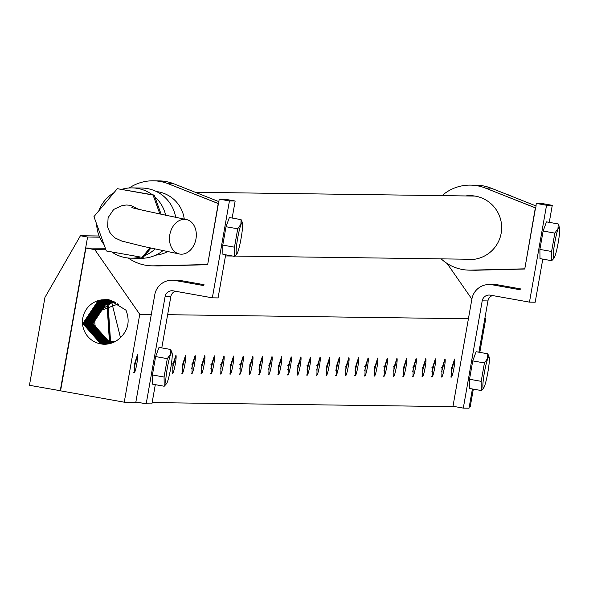 <?xml version="1.0" encoding="UTF-8"?>
<svg xmlns="http://www.w3.org/2000/svg" width="589" height="589" viewBox="0 0 589 589"><rect width="100%" height="100%" fill="white"/><g stroke="black" fill="none" stroke-linecap="round" stroke-linejoin="round"><path stroke-width="0.88" d="M60.704 390.787L29.45 385.294L44.948 297.408L80.421 235.747L99.114 235.998M80.421 235.747L87.592 237.021L99.607 237.183M87.592 237.021L85.648 248.006L105.365 248.278M85.648 248.006L60.24 390.787L85.744 248.006L94.822 249.64L105.91 249.795M94.822 249.64L139.748 314.305L151.299 314.46M167.644 314.688L468.417 318.767M484.754 318.995L485.689 319.002L479.807 352.369M447.103 263.46L471.877 299.124M484.946 317.927L485.689 319.002M60.719 389.962L85.884 248.05M473.328 389.13L470.191 406.889L469.256 406.881M139.748 314.305L124.25 402.191L60.696 390.868M101.544 299.889A22.279 22.154 -89.2 0 0 83.447 328.574A22.279 22.154 -89.2 0 0 119.25 338.675C128.049 331.018 130.302 321.528 126.009 310.212L108.531 299.44L101.544 299.889L108.45 300.022L111.306 300.721L120.48 337.666M111.49 300.78L108.95 300.162L97.965 300.957L82.821 323.575L100.778 343.866L110.71 343.38M110.828 343.343L101.19 343.807L83.182 323.626L98.267 301.031L109.098 300.228L111.615 300.824M111.8 300.883L109.598 300.368L98.709 301.148L83.704 323.567L101.499 343.674L111.019 343.284M112.116 300.994L110.253 300.574L99.46 301.347L84.588 323.56L102.221 343.49L111.336 343.188M111.152 343.247L101.912 343.623L84.065 323.626L99.018 301.229L109.753 300.427L111.932 300.927M112.433 301.112L110.901 300.78L100.211 301.546L85.471 323.56L102.942 343.306L111.652 343.085M111.468 343.144L102.626 343.439L84.949 323.619L99.769 301.428L110.401 300.633L112.241 301.045M111.792 343.034L103.347 343.247L85.832 323.611L100.513 301.627L111.056 300.839L112.558 301.163M112.742 301.229L100.962 301.745L86.355 323.552L103.664 343.122L111.969 342.975M112.109 342.923L104.069 343.063L86.716 323.604L101.264 301.826L112.867 301.281M113.059 301.362L101.713 301.943L87.238 323.545L104.386 342.931L112.285 342.857M112.425 342.805L104.79 342.879L87.599 323.604L102.015 302.024L113.184 301.413M113.368 301.487L102.457 302.135L88.122 323.538L105.107 342.746L112.602 342.739M113.81 301.686L103.208 302.334L89.005 323.538L105.829 342.562L112.926 342.607M112.742 342.68L105.512 342.688L88.483 323.597L102.766 302.216L113.493 301.546M114.163 301.804L103.958 302.532L89.889 323.53L106.55 342.371L113.25 342.474M113.059 342.555L106.234 342.503L89.366 323.589L103.517 302.415L113.662 301.656M114.818 302.002L104.709 302.731L90.772 323.523L107.272 342.187L113.567 342.334M113.382 342.415L106.955 342.319L90.25 323.589L104.26 302.613L114.318 301.863M114.619 302.076L105.453 302.93L91.656 323.523L107.986 342.003L113.883 342.187M113.699 342.275L107.677 342.135L91.133 323.582L105.011 302.812L114.965 302.069M114.936 302.238L106.204 303.129L92.547 323.641L108.707 341.819L114.2 342.04M114.016 342.128L108.398 341.944L92.024 323.7L105.762 303.011L114.752 302.142M114.332 341.973L109.12 341.76L92.907 323.7L106.513 303.202L115.061 302.304M115.245 302.407L106.955 303.32L109.429 341.627L114.516 341.885M114.649 341.819L109.841 341.576L107.257 303.401L115.378 302.474M115.562 302.577L107.706 303.519L110.15 341.443L114.833 341.723M114.965 341.649L110.555 341.392L108.008 303.6L111.527 302.775A19.503 19.393 -89.2 0 0 95.153 325.688A19.503 19.393 -89.2 0 0 115.113 341.576M118.404 304.491L117.307 304.263L100.159 310.793L111.527 302.775M124.25 402.191L138.187 402.383M152.146 402.574L455.304 406.69M451.638 368.235L451.424 377.1A9.137 0.972 100.1 0 0 453.935 368.14A9.137 0.972 100.1 0 0 454.575 359.135L451.638 368.235M450.96 377.188L451.424 377.1L450.879 376.813M454.553 359.076L452.374 368.037L451.13 367.588M442.03 368.103L441.816 376.975A9.137 0.972 100.1 0 0 444.32 368.007A9.137 0.972 100.1 0 0 444.96 359.003L442.03 368.103M441.352 377.056L441.816 376.975L441.271 376.68M444.945 358.951L442.766 367.911L441.514 367.455M432.422 367.97L432.208 376.842A9.137 0.972 100.1 0 0 434.711 367.875A9.137 0.972 100.1 0 0 435.352 358.87L432.422 367.97M431.744 376.923L432.208 376.842L431.663 376.548M435.337 358.819L433.158 367.779L431.906 367.322M422.814 367.845L422.6 376.71A9.137 0.972 100.1 0 0 425.103 367.742A9.137 0.972 100.1 0 0 425.744 358.745L422.814 367.845M422.129 376.798L422.6 376.71L422.048 376.423M425.729 358.686L423.543 367.646L422.298 367.197M413.198 367.713L412.992 376.577A9.137 0.972 100.1 0 0 415.495 367.617A9.137 0.972 100.1 0 0 416.136 358.613L413.198 367.713M412.521 376.666L412.992 376.577L412.44 376.29M416.114 358.554L413.934 367.514L412.69 367.065M403.59 367.58L403.377 376.452A9.137 0.972 100.1 0 0 405.887 367.484A9.137 0.972 100.1 0 0 406.528 358.48L403.59 367.58M402.913 376.533L403.377 376.452L402.832 376.157M406.506 358.429L404.326 367.389L403.082 366.932M393.982 367.455L393.769 376.319A9.137 0.972 100.1 0 0 396.272 367.352A9.137 0.972 100.1 0 0 396.92 358.355L393.982 367.455M393.305 376.408L393.769 376.319L393.224 376.025M396.898 358.296L394.718 367.256L393.467 366.807M384.374 367.322L384.161 376.187A9.137 0.972 100.1 0 0 386.664 367.219A9.137 0.972 100.1 0 0 387.304 358.222L384.374 367.322M383.697 376.275L384.161 376.187L383.616 375.9M387.29 358.164L385.11 367.124L383.859 366.675M374.766 367.19L374.552 376.062A9.137 0.972 100.1 0 0 377.056 367.094A9.137 0.972 100.1 0 0 377.696 358.09L374.766 367.19M374.089 376.143L374.552 376.062L374.008 375.767M377.682 358.038L375.495 366.999L374.251 366.542M365.151 367.057L364.944 375.929A9.137 0.972 100.1 0 0 367.448 366.962A9.137 0.972 100.1 0 0 368.088 357.957L365.151 367.057M364.473 376.01L364.944 375.929L364.392 375.635M368.066 357.906L365.887 366.866L364.643 366.41M355.542 366.932L355.329 375.797A9.137 0.972 100.1 0 0 357.84 366.829A9.137 0.972 100.1 0 0 358.48 357.832L355.542 366.932M354.865 375.885L355.329 375.797L354.784 375.51M358.458 357.773L356.279 366.733L355.034 366.284M345.934 366.8L345.721 375.664A9.137 0.972 100.1 0 0 348.224 366.704A9.137 0.972 100.1 0 0 348.872 357.7L345.934 366.8M345.257 375.753L345.721 375.664L345.176 375.377M348.85 357.641L346.671 366.601L345.419 366.152M336.326 366.667L336.113 375.539A9.137 0.972 100.1 0 0 338.616 366.572A9.137 0.972 100.1 0 0 339.257 357.567L336.326 366.667M335.649 375.62L336.113 375.539L335.568 375.245M339.242 357.516L337.063 366.476L335.811 366.019M326.718 366.535L326.505 375.407A9.137 0.972 100.1 0 0 329.008 366.439A9.137 0.972 100.1 0 0 329.649 357.435L326.718 366.535M326.041 375.487L326.505 375.407L325.96 375.112M329.634 357.383L327.447 366.343L326.203 365.887M317.103 366.41L316.897 375.274A9.137 0.972 100.1 0 0 319.4 366.306A9.137 0.972 100.1 0 0 320.041 357.309L317.103 366.41M316.426 375.362L316.897 375.274L316.345 374.987M320.018 357.251L317.839 366.211L316.595 365.762M307.495 366.277L307.281 375.141A9.137 0.972 100.1 0 0 309.792 366.181A9.137 0.972 100.1 0 0 310.432 357.177L307.495 366.277M306.817 375.23L307.281 375.141L306.736 374.854M310.41 357.118L308.231 366.078L306.987 365.629M297.887 366.144L297.673 375.016A9.137 0.972 100.1 0 0 300.176 366.049A9.137 0.972 100.1 0 0 300.824 357.044L297.887 366.144M297.209 375.097L297.673 375.016L297.128 374.722M300.802 356.993L298.623 365.953L297.379 365.497M288.279 366.019L288.065 374.884A9.137 0.972 100.1 0 0 290.568 365.916A9.137 0.972 100.1 0 0 291.209 356.919L288.279 366.019M287.601 374.972L288.065 374.884L287.52 374.597M291.194 356.86L289.015 365.821L287.763 365.371M278.671 365.887L278.457 374.751A9.137 0.972 100.1 0 0 280.96 365.784A9.137 0.972 100.1 0 0 281.601 356.787L278.671 365.887M277.993 374.84L278.457 374.751L277.912 374.464M281.586 356.728L279.4 365.688L278.155 365.239M269.055 365.754L268.849 374.626A9.137 0.972 100.1 0 0 271.352 365.659A9.137 0.972 100.1 0 0 271.993 356.654L269.055 365.754M268.378 374.707L268.849 374.626L268.297 374.332M271.971 356.603L269.791 365.563L268.547 365.106M259.447 365.622L259.234 374.494A9.137 0.972 100.1 0 0 261.744 365.526A9.137 0.972 100.1 0 0 262.385 356.522L259.447 365.622M258.77 374.575L259.234 374.494L258.689 374.199M262.363 356.47L260.183 365.43L258.939 364.974M249.839 365.497L249.626 374.361A9.137 0.972 100.1 0 0 252.129 365.394A9.137 0.972 100.1 0 0 252.777 356.397L249.839 365.497M249.162 374.449L249.626 374.361L249.081 374.074M252.755 356.338L250.575 365.298L249.331 364.849M240.231 365.364L240.017 374.229A9.137 0.972 100.1 0 0 242.521 365.268A9.137 0.972 100.1 0 0 243.161 356.264L240.231 365.364M239.554 374.317L240.017 374.229L239.473 373.941M243.147 356.205L240.967 365.165L239.716 364.716M230.623 365.232L230.409 374.103A9.137 0.972 100.1 0 0 232.913 365.136A9.137 0.972 100.1 0 0 233.553 356.131L230.623 365.232M229.946 374.184L230.409 374.103L229.865 373.809M233.538 356.08L231.352 365.04L230.108 364.584M221.008 365.099L220.801 373.971A9.137 0.972 100.1 0 0 223.305 365.003A9.137 0.972 100.1 0 0 223.945 356.006L221.008 365.099M220.33 374.052L220.801 373.971L220.249 373.676M223.93 355.947L221.744 364.908L220.5 364.451M211.399 364.974L211.186 373.838A9.137 0.972 100.1 0 0 213.697 364.871A9.137 0.972 100.1 0 0 214.337 355.874L211.399 364.974M210.722 373.927L211.186 373.838L210.641 373.551M214.315 355.815L212.136 364.775L210.891 364.326M201.791 364.841L201.578 373.706A9.137 0.972 100.1 0 0 204.081 364.746A9.137 0.972 100.1 0 0 204.729 355.741L201.791 364.841M201.114 373.794L201.578 373.706L201.033 373.419M204.707 355.682L202.528 364.643L201.283 364.193M192.183 364.709L191.97 373.581A9.137 0.972 100.1 0 0 194.473 364.613A9.137 0.972 100.1 0 0 195.114 355.609L192.183 364.709M191.506 373.662L191.97 373.581L191.425 373.286M195.099 355.557L192.92 364.517L191.668 364.061M182.575 364.584L182.362 373.448A9.137 0.972 100.1 0 0 184.865 364.481A9.137 0.972 100.1 0 0 185.506 355.484L182.575 364.584M181.898 373.536L182.362 373.448L181.817 373.161M185.491 355.425L183.304 364.385L182.06 363.936M172.96 364.451L172.754 373.316A9.137 0.972 100.1 0 0 175.257 364.348A9.137 0.972 100.1 0 0 175.897 355.351L172.96 364.451M172.282 373.404L172.754 373.316L172.202 373.028M175.883 355.292L173.696 364.252L172.452 363.803M134.528 363.928L134.314 372.793A9.137 0.972 100.1 0 0 136.817 363.833A9.137 0.972 100.1 0 0 137.458 354.828L134.528 363.928M133.85 372.881L134.314 372.793L133.769 372.506M137.443 354.769L135.256 363.73L134.012 363.28M172.452 368.088L173.696 364.252M306.987 369.914L308.231 366.078M220.5 368.736L221.744 364.908M316.595 370.047L317.839 366.211M326.21 370.172L327.447 366.343M230.115 368.869L231.352 365.04M335.818 370.304L337.063 366.476M182.067 368.213L183.304 364.385M345.426 370.437L346.671 366.601M239.723 369.001L240.967 365.165M355.034 370.562L356.279 366.733M364.643 370.695L365.887 366.866M249.331 369.134L250.575 365.298M374.258 370.827L375.495 366.999M191.675 368.346L192.92 364.517M383.866 370.96L385.11 367.124M258.939 369.259L260.183 365.43M393.474 371.085L394.718 367.256M403.082 371.217L404.326 367.389M268.547 369.391L269.791 365.563M412.69 371.35L413.934 367.514M201.283 368.478L202.528 364.643M422.306 371.482L423.543 367.646M278.163 369.524L279.4 365.688M431.914 371.607L433.158 367.779M134.02 367.565L135.256 363.73M441.522 371.74L442.766 367.911M287.771 369.649L289.015 365.821M451.13 371.873L452.374 368.037M210.891 368.611L212.136 364.775M297.379 369.782L298.623 365.953M471.899 299.013L452.985 406.277L463.3 408.118L482.214 300.854A7.031 6.987 90.8 0 1 490.32 295.155L529.467 302.135L546.548 205.252L536.226 203.411L535.946 207.026L536.226 203.411L541.954 203.492L536.226 203.411L546.548 205.252L552.268 205.333L541.954 203.492L552.268 205.333L546.548 205.252L529.467 302.135L535.187 302.216L542.786 259.116L535.187 302.216L529.467 302.135L490.32 295.155A7.031 6.987 90.8 0 0 482.214 300.854L463.3 408.118L469.028 408.192L472.415 388.968L469.028 408.192L463.3 408.118L452.985 406.277L471.899 299.013A17.567 17.471 -89.2 0 1 489.334 284.509A17.567 17.471 -89.2 0 0 471.899 299.013M521.132 289L497.874 284.855A17.567 17.471 -89.2 0 0 495.062 284.59A17.567 17.471 -89.2 0 1 497.874 284.855L492.146 284.774A17.567 17.471 -89.2 0 0 489.334 284.509L495.062 284.59L489.334 284.509A17.567 17.471 -89.2 0 1 492.146 284.774L520.978 289.913L492.146 284.774L497.874 284.855L521.132 289M478.901 352.207L487.942 300.927A7.031 6.987 90.8 0 1 492.463 295.538A7.031 6.987 90.8 0 0 487.942 300.927L482.214 300.854L487.942 300.927L478.901 352.207M549.272 222.355L552.268 205.333L549.272 222.355M535.526 207.924L535.946 207.026L535.408 208.256L535.548 207.873L485.365 188.068A42.518 42.275 -89.2 0 0 444.459 193.648A5.272 5.242 -89.2 0 0 442.862 195.636A5.272 5.242 -89.2 0 1 444.459 193.648A42.518 42.275 -89.2 0 1 470.442 185.115L476.17 185.189A42.518 42.275 -89.2 0 1 491.093 188.149A42.518 42.275 -89.2 0 0 476.17 185.189L470.442 185.115A42.518 42.275 -89.2 0 1 485.365 188.068L535.342 207.873L524.792 268.827L535.526 207.924L524.792 268.827L470.898 270.137L524.792 268.827L535.526 207.924M465.597 195.946A31.975 31.791 90.8 0 1 501.659 228.061A31.975 31.791 90.8 0 1 464.736 259.189A31.975 31.791 90.8 0 0 501.659 228.061A31.975 31.791 90.8 0 0 465.597 195.946M441.183 258.873A42.518 42.275 -89.2 0 0 470.898 270.137A42.518 42.275 -89.2 0 1 469.286 270.145L475.014 270.226A42.518 42.275 -89.2 0 0 476.619 270.211L524.659 269.026L476.619 270.211A42.518 42.275 -89.2 0 1 475.014 270.226L469.286 270.145A42.518 42.275 -89.2 0 1 441.183 258.873M471.318 196.019A31.975 31.791 90.8 0 1 473.158 195.82A31.975 31.791 90.8 0 0 471.318 196.019M472.297 259.513A31.975 31.791 90.8 0 1 470.464 259.27A31.975 31.791 90.8 0 0 472.297 259.513M535.799 205.863L491.093 188.149L485.365 188.068L491.093 188.149L535.799 205.863M539.885 249.405L540.003 258.615L551.716 260.706L553.123 259.204L551.716 260.706L551.599 251.488L551.716 260.706L540.003 258.615L539.885 249.405L551.599 251.488L554.838 233.111L551.599 251.488L539.885 249.405L543.124 231.028L554.838 233.111L557.997 228.591L558.195 223.945L546.489 221.862L543.124 231.028L539.885 249.405M553.145 259.182L554.05 258.085A15.955 1.693 100.1 0 0 554.882 256.392A15.955 1.693 100.1 0 0 558.6 240.305A15.955 1.693 100.1 0 0 559.55 227.221A15.955 1.693 100.1 0 0 558.1 228.804A15.955 1.693 100.1 0 0 553.962 247.733A15.955 1.693 100.1 0 0 554.05 258.085A15.955 1.693 100.1 0 0 554.882 256.392A15.955 1.693 100.1 0 0 558.6 240.305A15.955 1.693 100.1 0 0 559.55 227.221A15.955 1.693 100.1 0 0 558.1 228.804A15.955 1.693 100.1 0 0 553.962 247.733A15.955 1.693 100.1 0 0 554.05 258.085L553.145 259.182M559.16 226.11L558.195 223.945L546.489 221.862L543.124 231.028L554.838 233.111L557.997 228.591L558.195 223.945L559.16 226.11M469.514 379.257L469.639 388.475L481.309 390.551L482.722 389.057L481.309 390.551L481.191 381.341L484.43 362.964L487.589 358.443L487.795 353.798L489.172 357.133A15.888 1.686 100.1 0 0 487.721 358.708A15.888 1.686 100.1 0 0 483.598 377.564A15.888 1.686 100.1 0 0 483.687 387.879A15.888 1.686 100.1 0 0 484.519 386.193A15.888 1.686 100.1 0 0 488.222 370.164A15.888 1.686 100.1 0 0 489.172 357.133A15.888 1.686 100.1 0 0 487.721 358.708A15.888 1.686 100.1 0 0 483.598 377.564A15.888 1.686 100.1 0 0 483.687 387.879A15.888 1.686 100.1 0 0 484.519 386.193A15.888 1.686 100.1 0 0 488.222 370.164A15.888 1.686 100.1 0 0 489.172 357.133L487.795 353.798L476.118 351.714L472.753 360.88L469.514 379.257L481.191 381.341L481.309 390.551L469.639 388.475L469.514 379.257L481.191 381.341L484.43 362.964L472.753 360.88L469.514 379.257M482.737 389.034L483.687 387.879L482.737 389.034M476.118 351.714L472.753 360.88L484.43 362.964L487.589 358.443L487.795 353.798L476.118 351.714M154.782 294.706L135.868 401.97L146.19 403.811L165.104 296.547A7.031 6.987 90.8 0 1 173.203 290.848L212.349 297.828L229.43 200.945L219.115 199.104L218.828 202.719L219.115 199.104L224.836 199.185L219.115 199.104L229.43 200.945L235.158 201.026L224.836 199.185L235.158 201.026L229.43 200.945L212.349 297.828L218.077 297.909L225.675 254.809L218.077 297.909L212.349 297.828L173.203 290.848A7.031 6.987 90.8 0 0 165.104 296.547L146.19 403.811L151.91 403.885L155.305 384.661L151.91 403.885L146.19 403.811L135.868 401.97L154.782 294.706A17.567 17.471 -89.2 0 1 172.224 280.202A17.567 17.471 -89.2 0 0 154.782 294.706M204.022 284.693L180.757 280.548A17.567 17.471 -89.2 0 0 177.944 280.283A17.567 17.471 -89.2 0 1 180.757 280.548L175.036 280.467A17.567 17.471 -89.2 0 0 172.224 280.202L177.944 280.283L172.224 280.202A17.567 17.471 -89.2 0 1 175.036 280.467L203.86 285.606L175.036 280.467L180.757 280.548L204.022 284.693M161.784 347.9L170.825 296.62A7.031 6.987 90.8 0 1 175.353 291.231A7.031 6.987 90.8 0 0 170.825 296.62L165.104 296.547L170.825 296.62L161.784 347.9M232.154 218.048L235.158 201.026L232.154 218.048M218.409 203.617L218.828 202.719L218.298 203.949L218.438 203.566L168.255 183.761A42.518 42.275 -89.2 0 0 129.263 187.972A42.518 42.275 -89.2 0 1 153.331 180.808L159.052 180.882A42.518 42.275 -89.2 0 1 173.976 183.842A42.518 42.275 -89.2 0 0 159.052 180.882L153.331 180.808A42.518 42.275 -89.2 0 1 168.255 183.761L218.224 203.566L207.674 264.52L218.409 203.617L207.674 264.52L153.781 265.83L207.674 264.52L218.409 203.617M156.49 191.565A31.975 31.791 90.8 0 1 184.269 219.13A31.975 31.791 90.8 0 0 156.49 191.565M167.556 251.621A31.975 31.791 90.8 0 1 155.621 255.17A31.975 31.791 90.8 0 0 167.556 251.621M128.314 258.019A42.518 42.275 -89.2 0 0 153.781 265.83A42.518 42.275 -89.2 0 1 152.176 265.838L157.896 265.919A42.518 42.275 -89.2 0 0 159.509 265.904L207.542 264.719L159.509 265.904A42.518 42.275 -89.2 0 1 157.896 265.919L152.176 265.838A42.518 42.275 -89.2 0 1 128.314 258.019M218.681 201.556L173.976 183.842L168.255 183.761L173.976 183.842L218.681 201.556M222.775 245.098L222.892 254.308L234.599 256.399L236.012 254.897L234.599 256.399L234.481 247.181L234.599 256.399L222.892 254.308L222.775 245.098L234.481 247.181L237.72 228.804L234.481 247.181L222.775 245.098L226.014 226.721L237.72 228.804L240.886 224.284L241.085 219.638L229.371 217.555L226.014 226.721L222.775 245.098M236.027 254.875L236.933 253.778A15.955 1.693 100.1 0 0 237.772 252.085A15.955 1.693 100.1 0 0 241.483 235.998A15.955 1.693 100.1 0 0 242.44 222.914A15.955 1.693 100.1 0 0 240.982 224.497A15.955 1.693 100.1 0 0 236.844 243.426A15.955 1.693 100.1 0 0 236.933 253.778A15.955 1.693 100.1 0 0 237.772 252.085A15.955 1.693 100.1 0 0 241.483 235.998A15.955 1.693 100.1 0 0 242.44 222.914A15.955 1.693 100.1 0 0 240.982 224.497A15.955 1.693 100.1 0 0 236.844 243.426A15.955 1.693 100.1 0 0 236.933 253.778L236.027 254.875M242.05 221.803L241.085 219.638L229.371 217.555L226.014 226.721L237.72 228.804L240.886 224.284L241.085 219.638L242.05 221.803M152.404 374.95L152.522 384.168L164.198 386.244L165.605 384.75L164.198 386.244L164.081 377.034L167.32 358.657L170.479 354.136L170.677 349.491L172.054 352.826A15.888 1.686 100.1 0 0 170.611 354.401A15.888 1.686 100.1 0 0 166.488 373.257A15.888 1.686 100.1 0 0 166.577 383.579A15.888 1.686 100.1 0 0 167.409 381.893A15.888 1.686 100.1 0 0 171.105 365.857A15.888 1.686 100.1 0 0 172.054 352.826A15.888 1.686 100.1 0 0 170.611 354.401A15.888 1.686 100.1 0 0 166.488 373.257A15.888 1.686 100.1 0 0 166.577 383.579A15.888 1.686 100.1 0 0 167.409 381.893A15.888 1.686 100.1 0 0 171.105 365.857A15.888 1.686 100.1 0 0 172.054 352.826L170.677 349.491L159.001 347.407L155.643 356.573L152.404 374.95L164.081 377.034L164.198 386.244L152.522 384.168L152.404 374.95L164.081 377.034L167.32 358.657L155.643 356.573L152.404 374.95M165.627 384.727L166.577 383.579L165.627 384.727M159.001 347.407L155.643 356.573L167.32 358.657L170.479 354.136L170.677 349.491L159.001 347.407M179.859 254.073A17.567 13.238 -78.9 0 1 179.512 254.006A17.567 13.238 -78.9 0 1 169.868 234.437A17.567 13.238 -78.9 0 1 185.955 219.469A17.567 13.238 -78.9 0 1 186.301 219.528A17.567 13.238 -78.9 0 1 195.938 239.097A17.567 13.238 -78.9 0 1 179.859 254.073M179.512 254.006L144.209 246.622L121.908 241.092L115.282 238.059L112.197 235.467L109.804 232.346L107.647 226.956L108.096 217.672L113.692 209.441L122.497 205.436L126.48 205.016L130.287 205.267L138.584 209.213M159.943 214.124L153.066 195.055L117.314 188.686L93.953 216.634L106.337 250.966L142.082 257.334L149.959 247.91M150.931 248.124L143.215 257.349L142.082 257.334M161.165 214.389L154.2 195.069L153.066 195.055M154.2 195.069L117.314 188.686M155.098 249.029A35.141 34.935 90.8 0 1 144.666 255.619M140.403 257.04A35.141 34.935 90.8 0 1 111.689 251.923M104.069 244.685A35.141 34.935 90.8 0 1 96.67 224.188M98.856 210.774A35.141 34.935 90.8 0 1 113.957 192.706M121.82 189.297A35.141 34.935 90.8 0 1 152.301 194.731M154.819 196.785A35.141 34.935 90.8 0 1 165.686 215.353M132.069 187.898L141.677 188.031A35.141 34.935 90.8 0 1 175.662 217.407M162.932 250.671A35.141 34.935 90.8 0 1 140.719 258.306L131.111 258.173M471.855 259.462A35.141 34.935 90.8 0 1 471.487 259.278M472.349 196.034A35.141 34.935 90.8 0 1 472.717 195.857M506.452 194.237A35.141 34.935 90.8 0 1 512.555 196.652M117.373 304.277L117.447 303.777M108.45 300.022L108.531 299.44M186.301 219.528C146.447 211.179 128.468 207.181 132.363 207.534L133.121 207.873M155.997 254.993L157.02 255.008M225.477 255.943L232.581 256.038M234.937 256.068L474.138 259.315M156.858 191.749L157.881 191.764M195.253 192.272L474.999 196.071"/></g></svg>
